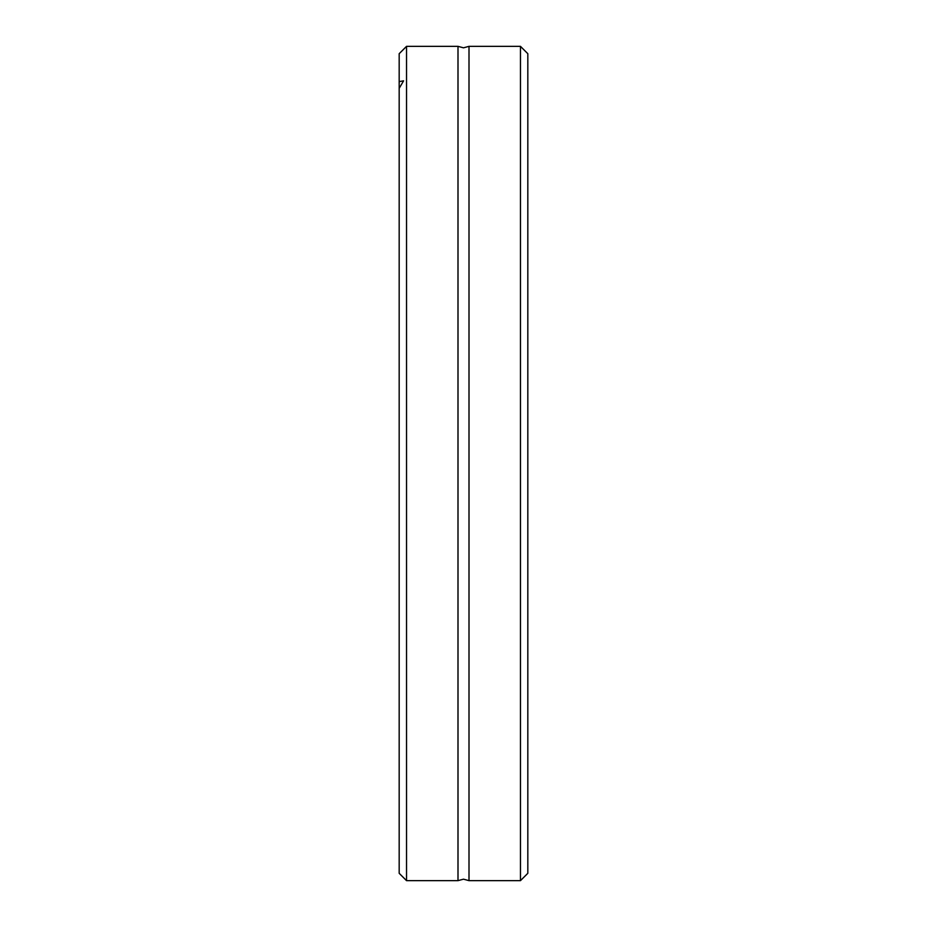 <?xml version="1.0" encoding="UTF-8"?>
<svg xmlns="http://www.w3.org/2000/svg" width="927" height="927" viewBox="0 0 927 927"><rect width="100%" height="100%" fill="white"/><g stroke="black" fill="none" stroke-linecap="round" stroke-linejoin="round"><path stroke-width="1.39" d="M457.996 463.5L457.996 880.65L463.5 879.178L469.004 880.65L469.004 46.35L463.5 47.822L457.996 46.35L457.996 463.5M520.464 46.35L527.822 53.696L527.822 873.304L520.464 880.65L520.464 46.35L469.004 46.35M406.536 463.5L406.536 880.65L399.178 873.304L399.178 53.696L406.536 46.35L406.536 463.5M399.178 88.355L403.593 80.823L399.178 81.611M520.464 880.65L469.004 880.65M457.996 880.65L406.536 880.65M457.996 46.35L406.536 46.35"/></g></svg>
